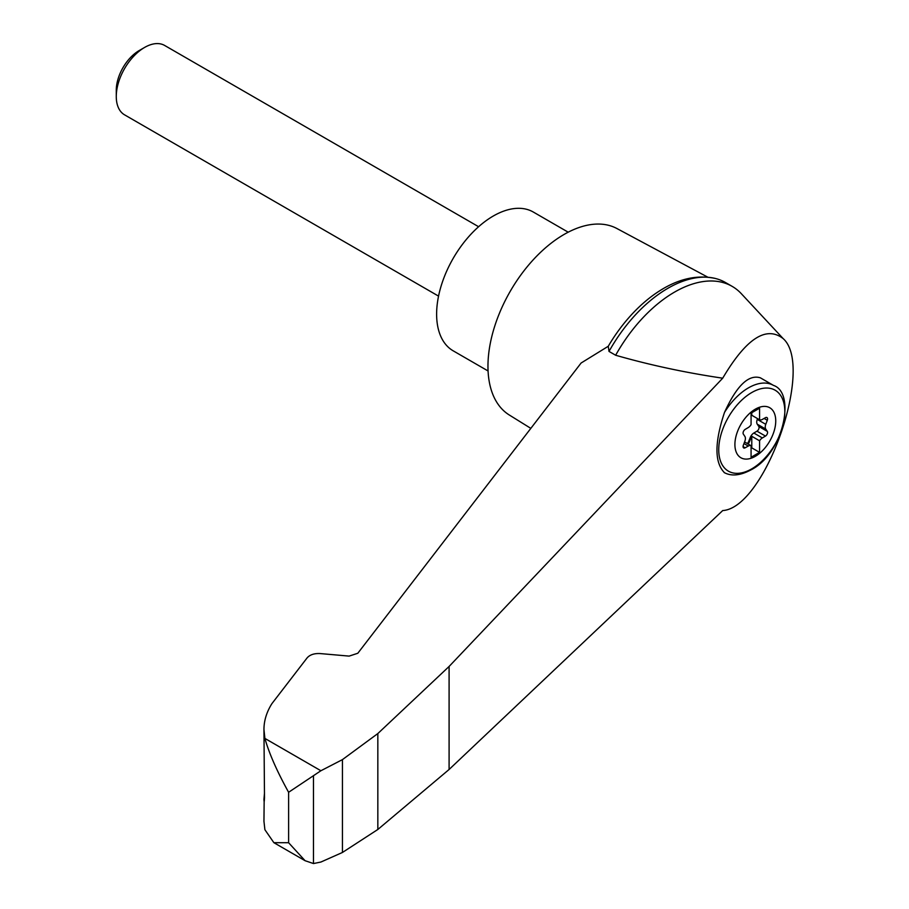 <?xml version="1.0" encoding="UTF-8"?>
<svg xmlns="http://www.w3.org/2000/svg" width="909" height="909" viewBox="0 0 909 909"><rect width="100%" height="100%" fill="white"/><g stroke="black" fill="none" stroke-linecap="round" stroke-linejoin="round"><path stroke-width="1.36" d="M313.48 775.638L313.48 863.55L320.9 862.039L342.432 852.472L377.837 829.474L449.091 769.491L722.712 510.563C764.992 508.097 814.794 366.338 783.138 338.58C766.207 325.445 746.062 338.659 722.712 378.189L449.091 666.467L377.837 733.563L342.432 759.629L320.9 770.741L288.608 792.284L288.608 842.723L273.87 842.677L305.072 860.698L288.608 842.723M783.138 338.58L741.324 293.687A115.182 66.505 120 0 0 732.177 286.38A115.182 66.505 120 0 0 615.643 355.249C649.98 365.077 685.659 372.724 722.712 378.189M264.155 801.488L263.951 821.316L264.894 829.712L273.87 842.677M732.177 286.38L725.541 282.551A115.182 66.505 120 0 0 715.497 278.495A115.182 66.505 120 0 0 609.019 351.419L608.257 346.272A111.341 64.278 120 0 1 656.832 292.675A111.341 64.278 120 0 1 663.252 288.676M288.608 792.284C277.04 771.389 269.132 753.425 264.894 738.415L263.951 729.472L264.496 797.716C264.28 802.181 264.099 802.704 263.951 799.261L264.496 792.989M263.951 729.472C263.985 720.632 266.632 712.042 271.882 703.68L307.14 657.855C309.958 654.707 314.298 653.276 320.161 653.571L349.136 656.105L357.816 653.253L581.101 363.021L608.257 346.272M724.496 412.447C714.463 442.569 714.463 462.658 724.496 472.714L724.155 472.555C731.393 476.464 740.324 475.577 750.936 469.896C783.49 453.648 796.182 392.858 773.468 385.393A50.075 28.918 -60 0 0 724.496 412.447C736.654 385.734 748.607 374.19 760.356 377.814L773.468 385.393M755.322 456.318A28.872 16.669 -60 0 1 737.642 431.161A28.872 16.669 -60 0 1 773.002 410.743A28.872 16.669 -60 0 1 755.322 456.318M759.572 408.209L751.073 413.118L751.073 424.685A6.011 3.466 120 0 1 748.3 427.525L745.164 429.4A3 1.738 120 0 0 743.346 434.104L744.869 436.388A6.011 3.466 120 0 1 744.869 441.16L743.346 445.205A3 1.738 120 0 0 743.698 447.932A3 1.738 120 0 0 745.164 447.796L748.3 446.046A6.011 3.466 120 0 1 751.073 445.705L751.073 457.272L759.572 452.364L759.572 440.797A6.011 3.466 120 0 1 762.333 437.945L765.469 436.081A3 1.738 120 0 0 767.298 431.377L765.764 429.093A6.011 3.466 120 0 1 765.764 424.321L767.298 420.265A3 1.738 120 0 0 766.946 417.549A3 1.738 120 0 0 765.469 417.674L762.333 419.435A6.011 3.466 120 0 1 759.572 419.776L759.572 408.209M751.073 414.743A6.011 3.466 120 0 0 751.607 415.197A6.011 3.466 120 0 0 751.777 415.277L759.572 419.776M751.777 415.277L751.777 412.709M747.243 443.49A3 1.738 120 0 0 748.641 441.535L750.255 437.49A6.011 3.466 120 0 1 753.834 433.036L756.97 431.173A3 1.738 120 0 0 758.799 426.469L757.265 424.185A6.011 3.466 120 0 1 757.265 419.413L757.572 418.629M751.073 448.273L751.777 447.864L759.572 452.364M744.573 441.944L751.073 445.705M751.777 447.864L751.777 436.297L759.572 440.797M751.777 436.297A6.011 3.466 120 0 0 750.97 437.899L749.346 441.944A3 1.738 120 0 1 747.948 443.899M438.547 296.118L124.567 114.841A40.064 23.134 -60 0 1 116.272 96.502A40.064 23.134 -60 0 1 144.599 47.438A40.064 23.134 -60 0 1 164.631 45.45L478.611 226.727M116.272 96.502L116.272 90.23A32.383 18.691 -60 0 1 139.168 50.574L144.599 47.438M568.205 232.193L533.344 212.058A80.128 46.257 120 0 0 493.28 216.024A80.128 46.257 120 0 0 440.933 286.642A80.128 46.257 120 0 0 453.216 350.84L488.076 370.974M609.019 351.419L615.643 355.249M313.48 863.55L305.072 860.698M377.837 733.563L377.837 829.474M342.432 759.629L342.432 852.472M707.747 277.154L616.927 228.534A107.671 62.164 120 0 0 564.103 234.431A107.671 62.164 120 0 0 494.03 328.399A107.671 62.164 120 0 0 509.279 414.993L530.822 428.366M320.9 770.741L264.894 738.415M751.777 468.851A46.745 26.986 -60 0 1 723.155 428.139A46.745 26.986 -60 0 1 780.399 395.085A46.745 26.986 -60 0 1 751.777 468.851M764.117 418.435L767.298 420.265M757.265 419.413L765.764 424.321M757.265 424.185L765.764 429.093M758.799 426.469L767.298 431.377M756.97 431.173L765.469 436.081M753.834 433.036L762.333 437.945M750.255 437.49L750.97 437.899M748.641 441.535L749.346 441.944M743.971 443.547L748.3 446.046M743.073 446.592L745.164 447.796M449.091 666.467L449.091 769.491M715.497 278.495C696.464 274.37 676.91 279.097 656.832 292.675"/></g></svg>
